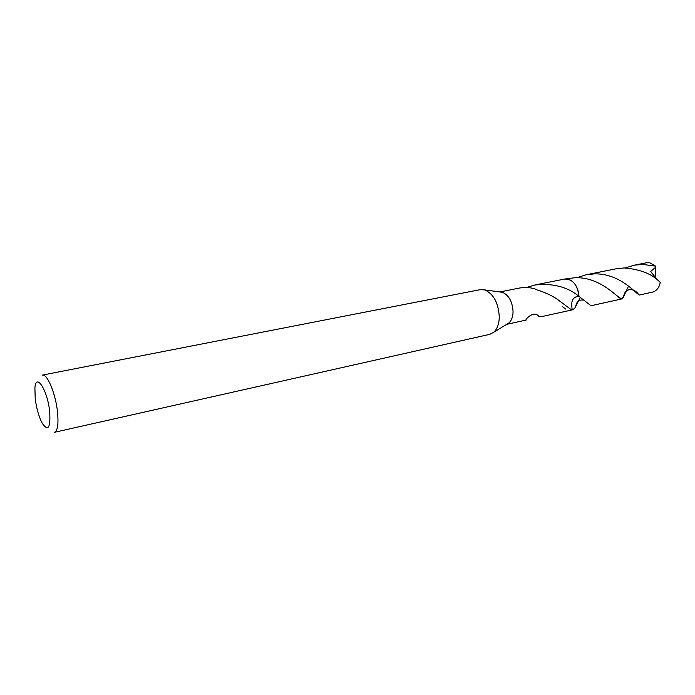 <?xml version="1.0" encoding="UTF-8"?>
<svg xmlns="http://www.w3.org/2000/svg" width="695" height="695" viewBox="0 0 695 695"><rect width="100%" height="100%" fill="white"/><g stroke="black" fill="none" stroke-linecap="round" stroke-linejoin="round"><path stroke-width="1.04" d="M480.323 289.633L484.789 289.911C493.554 293.942 498.384 302.864 499.279 316.685C499.149 323.792 497.281 328.996 493.693 332.297L489.714 334.347L54.384 432.316C57.65 430.935 58.684 424.054 57.485 411.683C55.565 393.457 47.156 373.415 42.36 375.1L480.323 289.633M500.105 291.996L502.459 292.308C508.914 295.236 512.441 301.682 513.058 311.655C512.945 316.781 511.555 320.569 508.905 322.993L506.872 324.235M35.228 398.843L34.898 388.114C35.905 372.216 47.399 389.713 49.658 411.336C50.692 427.712 48.242 431.743 42.317 423.411C38.92 416.931 36.557 408.738 35.228 398.843M526.558 287.469L534.994 284.959C553.064 283.126 567.737 286.931 578.996 296.4L579.013 296.409C572.819 296.53 570.569 300.996 572.28 309.805L571.003 309.492L560.309 301.552C554.28 296.643 546.366 292.708 536.566 289.772L536.21 289.398C531.171 287.495 525.707 287.018 519.817 287.982L499.853 291.961M564.436 279.095L564.879 278.99C572.767 279.086 577.476 284.881 578.996 296.4M580.386 297.408L574.965 307.894L572.793 309.762L540.988 316.772L538.269 316.268L538.599 315.947L537.556 315.165C532.691 311.195 524.482 320.265 526.141 320.056L506.655 324.365M564.566 279.069C572.602 278.86 577.415 284.646 579.013 296.409L590.159 305.088L592.071 305.496L621.782 298.919C619.54 300.422 602.174 276.914 575.269 277.705L564.879 278.99L568.241 279.103C574.565 281.492 578.153 287.261 579.022 296.4M572.793 309.762L571.09 310.126M565.608 309.058L562.672 306.773M537.8 315.322L538.269 316.268M625.3 267.94L634.144 265.212L642.163 264.361L655.663 266.142L655.767 267.158L650.59 271.528L658.287 280.745M634.144 265.212L646.341 262.788L649.86 262.823L655.663 266.142M628.567 285.993L623.163 297.677L621.782 298.928M652.492 292.126C656.549 291.005 659.129 287.791 660.25 282.483C652.553 274.143 640.529 269.304 624.162 267.949L616.057 268.817L586.259 274.742L594.512 273.865C621.773 273.326 637.793 296.331 639.791 294.941L652.501 292.126M576.798 277.705L586.259 274.742M655.767 267.158L655.159 276.792M571.412 310.066L570.96 310.152M502.459 292.308L484.789 289.911M564.879 279.008L534.994 284.959M562.203 302.959L571.003 309.492M508.905 322.993L493.693 332.297M574.965 307.894C576.867 303.593 576.424 299.476 583.722 300.058M613.676 293.038C617.985 296.669 620.696 298.607 621.79 298.85L623.285 296.887L624.649 293.142C625.57 291.422 627.359 290.171 630 289.389C633.727 289.745 636.568 291.405 638.514 294.376"/></g></svg>
